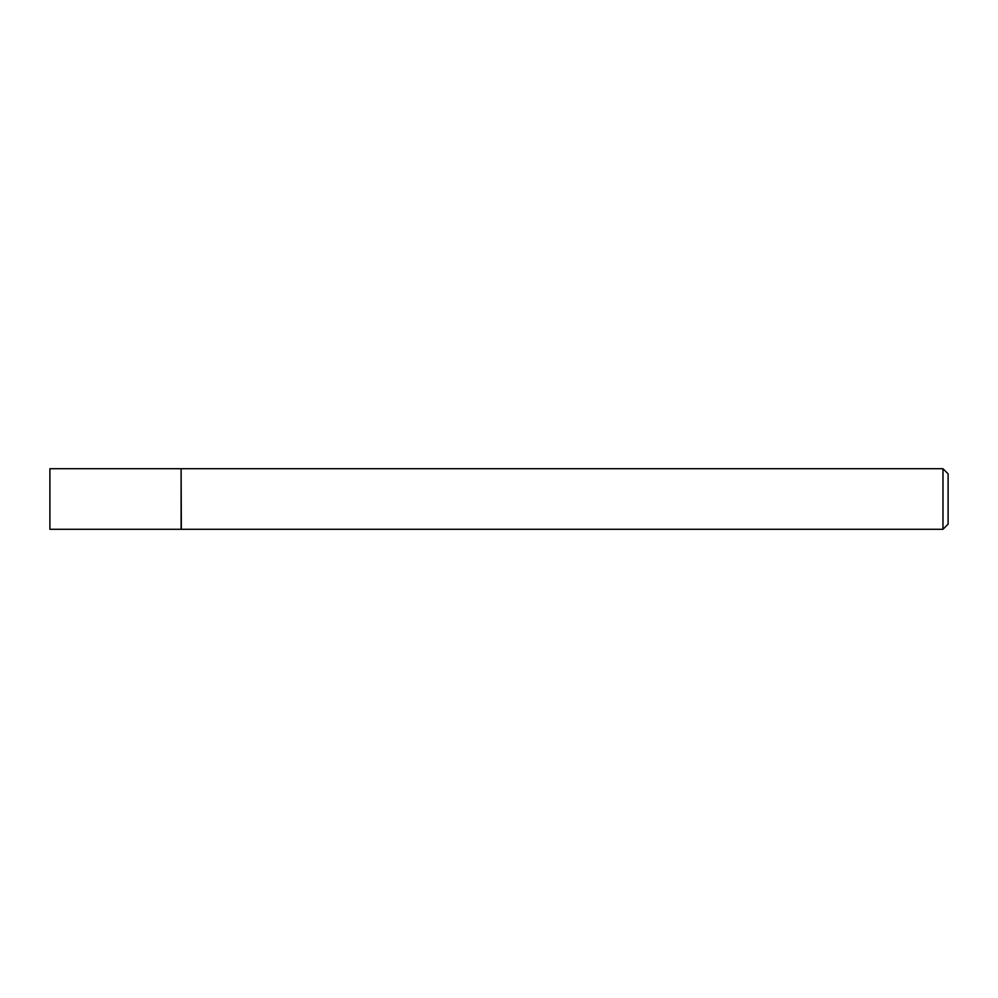 <?xml version="1.0" encoding="UTF-8"?>
<svg xmlns="http://www.w3.org/2000/svg" width="998" height="998" viewBox="0 0 998 998"><rect width="100%" height="100%" fill="white"/><g stroke="black" fill="none" stroke-linecap="round" stroke-linejoin="round"><path stroke-width="1.5" d="M49.9 499L49.9 529.277L181.1 529.277L181.1 468.723L49.9 468.723L49.9 499M181.1 468.985L181.349 529.277L942.973 529.277L942.973 468.723L948.1 473.85L948.1 524.15L942.973 529.277M181.349 468.723L942.973 468.723"/></g></svg>
